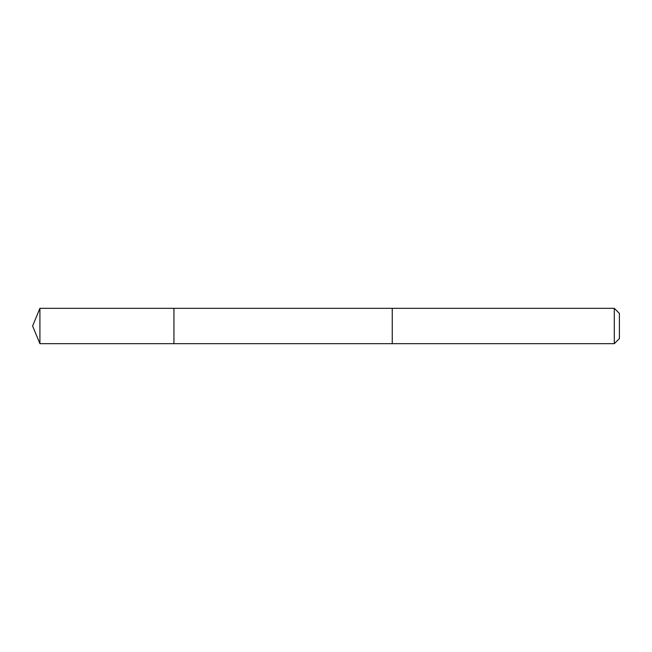 <?xml version="1.0" encoding="UTF-8"?>
<svg xmlns="http://www.w3.org/2000/svg" width="652" height="652" viewBox="0 0 652 652"><rect width="100%" height="100%" fill="white"/><g stroke="black" fill="none" stroke-linecap="round" stroke-linejoin="round"><path stroke-width="0.98" d="M173.937 343.661L173.937 308.339L39.919 308.331L39.919 343.669L173.937 343.661L173.937 308.339L392.251 308.339L392.251 343.661L39.919 343.669L32.6 326L39.919 343.669M392.251 335.756L392.251 343.669L614.298 343.669L614.298 308.331L392.251 308.331L392.251 335.756M614.298 308.331L619.4 313.433L619.4 338.567L614.298 343.669M32.6 326L39.919 308.331"/></g></svg>
